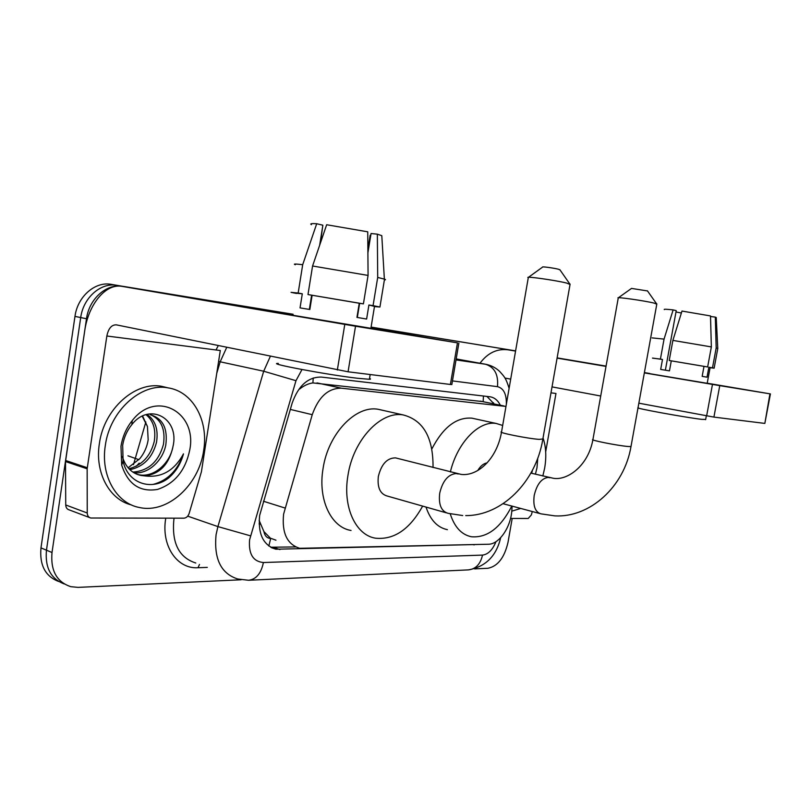 <?xml version="1.0" encoding="UTF-8"?>
<svg xmlns="http://www.w3.org/2000/svg" width="811" height="811" viewBox="0 0 811 811"><rect width="100%" height="100%" fill="white"/><g stroke="black" fill="none" stroke-linecap="round" stroke-linejoin="round"><path stroke-width="1.22" d="M505.973 406.433L341.401 388.195C328.262 388.094 318.541 396.934 312.245 414.685L283.607 514.133C281.731 532.969 287.094 544.353 299.705 548.297L488.394 544.242C499.201 544.374 511.001 526.947 511.863 510.068L512.126 506.125M259.135 520.368L263.93 531.61C264.822 536 267.083 538.281 270.692 538.453L268.826 546.026M270.692 538.453L263.93 531.61M482.21 401.536L312.894 382.924C308.454 383.512 304.024 385.539 299.634 389.027M271.138 538.443L275.963 540.197M241.131 579.774L78.038 587.377L70.8 586.677C56.719 581.994 50.454 570.609 52.005 552.514L86.493 318.753C89.058 299.107 106.069 283.809 121.934 286.182L293.106 314.252M371.093 327.117L515.593 350.889M86.493 318.753L80.705 317.567C83.239 298.022 100.219 282.806 116.074 285.178C100.219 282.806 83.239 298.022 80.705 317.567L46.46 550.182L80.705 317.567L74.977 316.391C77.491 296.948 94.431 281.822 110.276 284.195L111.371 284.347M64.231 583.94C50.829 578.872 44.909 567.619 46.46 550.182C44.909 567.619 50.829 578.872 64.231 583.94M58.727 581.497C45.355 576.418 39.445 565.216 40.976 547.881L74.977 316.391M371.093 327.086L515.603 350.879M500.346 405.236C497.853 400.31 494.426 397.491 490.067 396.792L321.399 377.085C308.17 376.872 298.428 385.549 292.163 403.108L259.652 515.431C257.837 533.983 263.251 545.245 275.892 549.219L476.959 544.505M295.62 546.928L270.641 547.222M512.187 518.462L508.01 542.336C504.462 557.633 497.761 566.281 487.928 568.278L474.607 568.896M123.029 286.334L293.095 314.313M486.914 396.417L494.163 403.969M203.652 450.581C199.03 484.846 167.613 513.921 139.472 507.514C116.49 503.469 100.402 475.631 105.318 445.523C109.87 410.66 141.367 382.65 167.776 387.82C192.886 391.307 208.772 420.625 203.652 450.581M131.463 504.939C109.526 499.738 94.674 472.641 99.368 443.678C103.879 408.987 135.315 381.16 161.713 386.33L168.029 387.861M172.915 446.77C180.022 418.395 149.447 401.678 131.848 424.629C127.053 430.499 123.992 437.382 122.664 445.28L123.1 461.145C127.682 483.518 151.758 491.365 168.566 478.014C175.845 471.779 180.823 463.72 183.489 453.846C174.304 470.775 161.298 478.115 144.48 475.864C159.372 474.344 168.83 464.784 172.855 447.175L172.855 447.175C169.56 463.912 153.441 478.064 138.509 474.678L137.221 474.384M120.981 446.324C122.532 436.632 126.273 428.076 132.213 420.635C156.259 389.26 197.397 412.414 189.774 449.862C185.466 470.471 174.71 483.66 157.506 489.428C139.887 492.338 127.945 484.238 121.691 465.119L120.981 446.324M132.862 472.093C148.484 470.877 158.682 461.652 163.447 444.408C165.586 429.516 161.379 419.662 150.836 414.826M133.906 472.762C148.149 474.445 162.717 460.77 165.779 445.097C167.958 428.451 162.788 418.334 150.268 414.725M128.949 468.738C141.986 465.301 150.4 456.289 154.202 441.691C156.148 429.739 153.431 420.737 146.041 414.685M129.882 469.681C143.598 466.73 152.468 457.627 156.503 442.36C158.51 429.607 155.398 420.321 147.166 414.512M142.229 416.225L147.45 426.535L142.604 416.043M122.349 456.542C125.553 467.075 131.717 473.381 140.85 475.439L144.48 475.864M147.45 426.535L148.17 439.775C147.095 446.78 144.328 453.065 139.857 458.61L128.118 467.805M139.168 463.142L136.41 466.143M152.904 484.461C167.471 480.67 177.66 470.461 183.489 453.846M372.127 328.658L278.092 312.772L372.127 328.658M106.849 336.007L220.298 350.524L201.412 471.769L189.145 513.434C188.091 516.384 186.337 517.965 183.874 518.188L90.771 518.016C88.551 517.388 87.365 515.715 87.233 512.998L87.152 468.799L65.509 461.55L84.658 331.223C88.237 304.652 105.653 283.12 122.096 286.374L355.522 326.225L348.071 371.793L116.348 324.856C111.604 324.684 108.441 328.404 106.849 336.007L87.152 468.799M89.615 517.58L69.28 509.916C67.06 509.298 65.884 507.645 65.732 504.969L65.509 461.55M451.839 384.495L450.399 384.465L457.465 342.86L355.522 326.225M457.465 342.86L370.931 328.09M122.096 286.374L293.014 314.81M450.399 384.465L348.071 371.793M309.346 309.417L311.627 295.214M319.656 245.236L322.869 225.215L316.716 223.724L302.696 264.69L298.164 293.045L302.3 293.795L296.461 293.258M322.575 227.06L320.497 242.763M312.053 295.295L309.772 309.488M374.5 306.386L368.914 305.007L366.613 319.047L356.941 317.395L359.253 303.243L307.987 294.555L312.57 265.998L326.661 224.738L367.738 231.814L368.072 275.426L363.409 303.882L359.253 303.243M370.901 328.293L292.943 315.266M369.522 378.443C370.931 378.96 370.88 379.234 369.39 379.274L357.631 378.281C327.228 374.794 265.106 363.085 278.345 363.419M298.164 293.045L291.058 292.355L296.431 293.45M374.469 306.578L379.923 307.024L373.06 305.646L377.703 277.433L377.348 234.166L371.063 233.517L367.91 252.799M368.914 305.007L373.06 305.646M302.696 264.69C295.305 263.839 292.842 263.849 295.316 264.721M384.404 279.856C385.854 279.866 385.894 279.643 384.515 279.166L377.703 277.433M316.716 223.724C311.454 223.4 309.69 223.714 311.424 224.677M381.869 236.792L381.799 235.677L377.348 234.166M302.3 293.795L300.04 307.886L309.843 309.498L312.123 295.305M363.409 303.882L307.987 294.555M368.072 275.426L312.57 265.998M367.88 249.23L370.161 235.302M359.638 303.304L357.327 317.456M543.046 437.96C546.026 446.78 546.563 456.836 544.657 468.129L542.833 476.027M520.733 508.436L511.771 511.163M537.764 458.134L536.983 467.734L535.422 474.212M531.631 473.289L532.361 470.694L531.073 473.148M531.499 473.249L532.361 470.694M528.488 277.301L542.63 267.072C541.464 266.332 553.933 268.035 558.515 269.252L559.985 269.901M570.032 284.499L566.666 283.069C555.505 280.251 524.889 275.943 528.062 277.605M397.035 458.266L395.525 457.88C387.1 457.931 381.383 464.125 378.342 476.473C377.196 487.35 380.065 493.848 386.959 495.957L446.283 512.826M422.643 506.105C409.788 529.309 394.085 540.004 375.544 538.2C355.613 535.189 342.435 506.774 347.97 475.347C353.251 439.856 380.967 410.65 403.26 414.948C423.403 420.22 433.327 437.737 433.033 467.501M351.041 530.465C331.02 527.363 317.679 499.312 323.082 468.434C328.202 433.561 355.857 404.973 378.261 409.302L382.417 410.234M618.387 297.769L631.516 288.412L647.513 290.946M656.788 304.216L654.305 303.152C644.927 300.769 615.448 296.583 618.083 297.992M511.812 506.044C500.661 527.819 487.198 538.058 471.404 536.75C461.581 534.743 454.525 527.12 450.247 513.88M447.388 529.664C437.514 527.616 430.388 520.084 426.008 507.057M487.107 462.878C483.599 463.466 480.487 466.011 477.77 470.512M450.358 471.941C457.374 442.482 479.088 420.311 496.332 423.494L502.668 425.461M431.837 448.949C443.12 427.255 456.461 416.996 471.88 418.162L474.861 418.811M713.781 384.475L644.35 372.827L713.781 384.475M532.3 511.538L531.357 514.924L528.204 518.472L510.545 518.452M479.99 363.237C487.685 352.937 497.042 348.466 508.061 349.825L515.563 351.092M644.37 372.725L649.702 373.607L644.37 372.725M557.086 358.117L606.01 366.4M644.339 372.888L719.762 385.641L713.913 417.097L638.855 403.179M764.854 423.362L769.943 393.832L719.762 385.641M769.943 393.832L707.212 383.208M557.127 357.884L606.07 366.106M644.4 372.584L649.733 373.486M764.367 423.352L713.913 417.097M600.718 396.021L552.027 386.888M510.697 379.132L504.939 378.048M550.983 392.838L555.971 393.477L545.681 451.869M665.365 370.201L676.232 310.654L673.13 309.903L664.057 339.11L660.418 359.091L662.496 359.466L652.531 358.067M710.101 367.596L708.855 367.261L707.02 377.186L702.164 376.355L703.999 366.369L669.217 360.5L672.887 340.407L681.98 311.059L710.497 315.935L711.359 346.915L707.648 366.957L703.999 366.369M707.192 383.309L649.692 373.668M705.671 419.429L701.738 419.358C685.569 417.533 631.333 407.578 638.46 407.781M652.51 358.138L660.418 359.091M710.081 367.707L714.136 368.184L712.494 367.839L716.184 347.919L715.312 317.111L710.507 316.483M708.855 367.261L712.494 367.839M664.057 339.11L652.085 337.893M717.765 348.558L716.184 347.919M673.13 309.903C666.51 309.153 663.58 309.052 664.331 309.589M716.235 317.78L715.312 317.111M675.989 311.971L681.382 313.005M662.496 359.466L660.681 369.421L669.45 370.87L671.285 360.875M707.648 366.957L669.217 360.5M711.359 346.915L672.887 340.407M263.413 501.228L284.996 508.021M313.259 377.967L312.894 382.924M483.437 396.011L483.163 401.698M260.341 524.18L259.094 523.865M290.318 409.413L312.245 414.685M316.989 382.904L341.401 388.195M480.183 401.11L503.783 405.966M145.848 421.984L133.47 464.652M127.945 455.812L138.924 459.695M40.976 547.881L52.005 552.514M273.712 547.415L279.947 549.574M301.996 369.532L295.974 380.694L249.585 539.883C248.46 553.974 253.062 561.516 263.403 562.53L482.515 555.099C488.11 554.4 492.591 549.939 495.957 541.697M263.403 562.53C261.132 573.458 256.185 579.368 248.541 580.27L237.724 578.993C220.977 573.61 213.769 558.84 216.081 534.692L217.906 526.592L187.706 516.151M207.292 567.396L198.016 567.73L199.496 564.436M198.016 567.73C177.133 569.19 161.054 545.854 165.708 518.533L165.768 518.168M174.122 518.178L173.848 519.8C171.709 543.177 179.018 557.593 195.786 563.016M215.99 349.967L218.25 345.679M250.498 535.838L217.906 526.592L263.697 371.225L220.176 361.797L216.74 373.354M295.974 380.694L263.697 371.225L270.337 356.333M226.705 347.412L220.176 361.797L218.605 361.422M506.348 404.253L506.358 404.152C506.571 394.065 503.611 388.236 497.467 386.654C498.562 374.743 494.629 367.282 485.667 364.271L456.015 359.902L485.373 364.21L456.187 358.928M509.105 388.317C505.648 377.085 503.844 376.314 499.728 371.489C495.734 367.718 491.05 365.315 485.667 364.271L486.914 364.524M497.467 386.654L452.447 380.917M500.671 537.693C496.393 556.052 485.627 566.788 468.383 569.89C475.733 569.089 480.447 564.162 482.515 555.099M473.127 544.597L474.151 544.911M65.579 460.486L87.233 467.714M337.346 370.029L344.776 324.43M65.732 504.969L87.233 512.998M458.286 473.969L456.056 473.543C448.067 474.425 442.624 480.974 439.714 493.189C438.437 504.513 441.194 511.224 447.976 513.302L462.696 515.553M528.275 277.737L501.573 431.797C496.281 432.273 527.322 438.558 539.203 439.38L542.873 438.964M549.868 477.74L548.236 477.436C541.535 478.267 536.862 484.268 534.206 495.44C532.928 505.871 535.138 512.005 540.856 513.829L554.846 515.877C589.658 517.834 624.217 487.036 630.988 446.557L631.049 446.212M618.235 298.083L592.942 439.471C588.492 439.856 618.367 445.817 628.343 446.506L630.988 446.557L656.839 303.922M515.563 351.051L508.061 349.825M706.634 415.901L712.463 384.424M493.615 403.848L493.534 402.793M480.507 401.161L504.107 406.007M110.276 284.195L121.934 286.182M271.513 547.699L275.892 549.219M248.541 580.27L468.383 569.89M131.848 424.629L132.213 420.635M140.85 475.439L138.509 474.678M123.1 461.145L121.691 465.119M167.776 387.82L161.713 386.33M451.828 384.596L458.874 343.083M374.54 306.142L370.891 328.354M370.171 374.53L369.39 379.274M384.515 279.166L379.923 307.024M381.799 235.677L384.363 279.116M501.482 432.283C496.9 458.6 478.014 476.452 461.226 474.425L395.525 457.88M559.813 269.637L569.778 283.951M465.737 515.593C501.33 515.908 535.736 482.494 542.782 439.45L570.103 284.093M403.26 414.948L378.261 409.302M592.882 439.815C588.046 466.345 566.909 480.842 553.254 478.257L530.891 473.107M647.381 290.764L656.596 303.821M503.104 503.712L539.68 513.515M496.332 423.494L471.88 418.162M764.844 423.393L770.42 393.903M710.122 367.525L707.192 383.329M706.33 415.84L705.621 419.682M717.806 348.355L714.136 368.184M716.225 317.456L717.765 348.345"/></g></svg>
